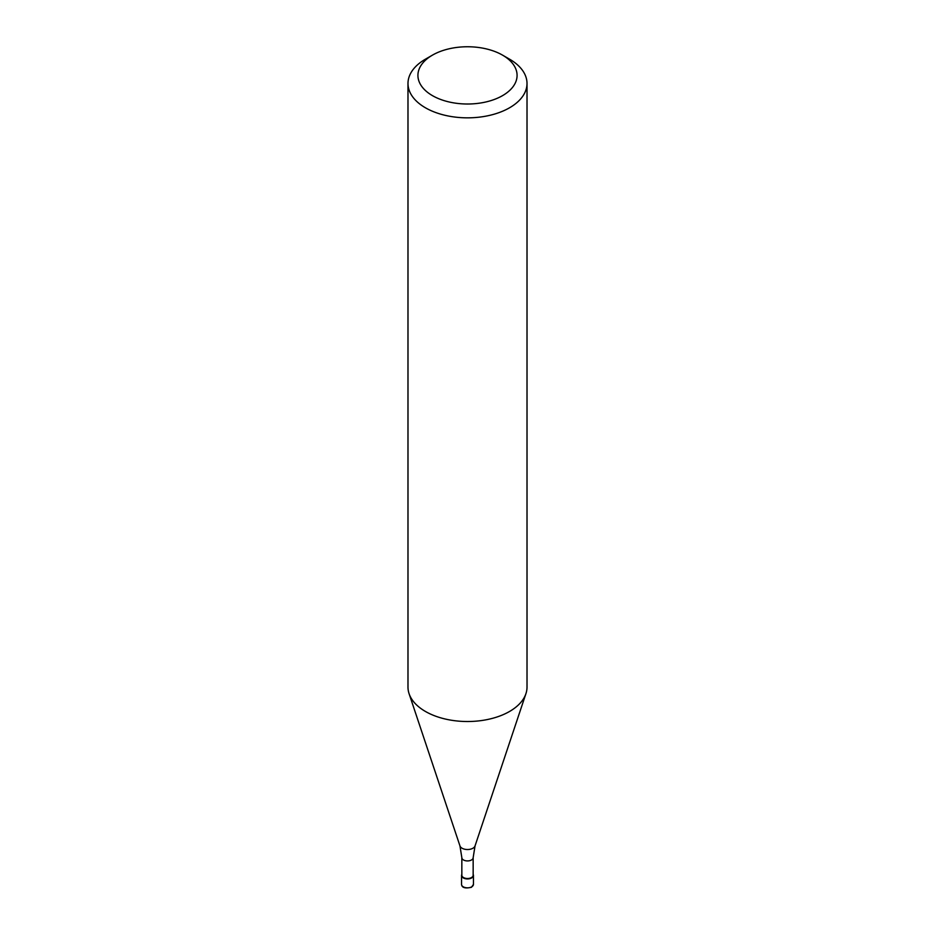 <?xml version="1.0" encoding="UTF-8"?>
<svg xmlns="http://www.w3.org/2000/svg" width="935" height="935" viewBox="0 0 935 935"><rect width="100%" height="100%" fill="white"/><g stroke="black" fill="none" stroke-linecap="round" stroke-linejoin="round"><path stroke-width="1.4" d="M471.707 877.918A5.949 3.436 180 0 1 465.221 878.666A5.949 3.436 180 0 1 461.551 875.487A5.949 3.436 180 0 1 461.843 874.412A5.949 3.436 0 0 0 464.379 878.409A5.949 3.436 0 0 0 471.707 877.918A5.949 3.436 0 0 0 473.157 874.412A5.949 3.436 180 0 1 473.449 875.487A5.949 3.436 180 0 1 471.707 877.918M461.843 875.242A5.657 3.261 0 0 0 465.338 878.257A5.657 3.261 0 0 0 471.497 877.556A5.657 3.261 0 0 0 473.157 875.242L473.157 857.664A5.657 3.261 180 0 1 471.497 859.978A5.657 3.261 180 0 1 465.338 860.679A5.657 3.261 180 0 1 461.843 857.664L461.843 875.242M407.987 83.484L407.987 687.155A59.513 34.361 0 0 0 409.074 693.665A59.513 34.361 0 0 0 450.062 720.008A59.513 34.361 0 0 0 509.575 711.453A59.513 34.361 0 0 0 525.926 693.665A59.513 34.361 0 0 0 527.013 687.155L527.013 83.484A59.513 34.361 180 0 1 509.575 107.77A59.513 34.361 180 0 1 444.721 115.227A59.513 34.361 180 0 1 407.987 83.484A59.513 34.361 180 0 1 425.425 59.185L432.438 55.142A49.59 28.634 180 0 1 502.562 55.142A49.59 28.634 180 0 1 502.562 95.627A49.59 28.634 180 0 1 432.438 95.627A49.59 28.634 180 0 1 432.438 55.142L425.425 59.185M502.562 55.142L509.575 59.185A59.513 34.361 180 0 1 527.013 83.484M461.551 884.393A5.949 3.436 0 0 0 465.221 887.572A5.949 3.436 0 0 0 471.707 886.824A5.949 3.436 0 0 0 473.449 884.393L471.497 887.28C465.151 888.682 461.832 887.724 461.551 884.393L461.551 875.487M461.843 857.664L459.962 845.93A7.679 4.43 0 0 0 465.244 849.331A7.679 4.43 0 0 0 472.935 848.22A7.679 4.43 0 0 0 475.038 845.93L473.157 857.664M473.449 875.487L473.449 884.393M475.038 845.93L525.926 693.665M459.962 845.93L409.074 693.665"/></g></svg>
